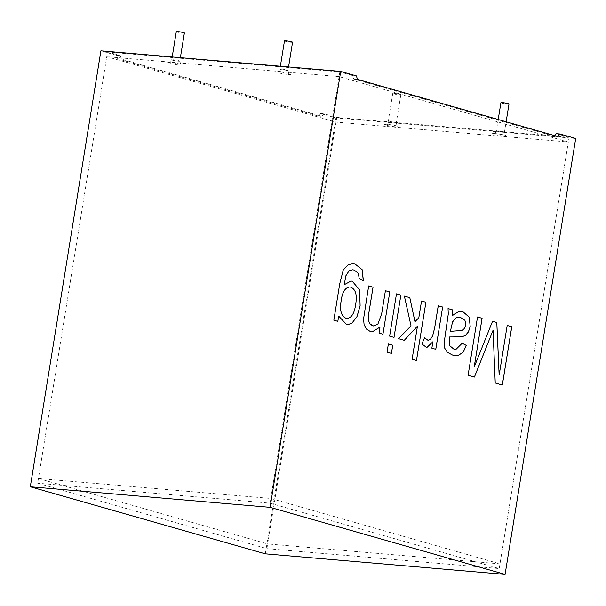 <?xml version="1.0" encoding="UTF-8"?>
<svg xmlns="http://www.w3.org/2000/svg" width="606" height="606" viewBox="0 0 606 606"><rect width="100%" height="100%" fill="white"/><g stroke="black" fill="none" stroke-linecap="round" stroke-linejoin="round"><path stroke-width="0.45" stroke-dasharray="3.03 2.27" d="M266.905 548.635L335.989 122.094L106.762 56.684L37.678 483.232L266.905 548.635L499.238 568.564L568.322 142.016L335.989 122.094M568.322 142.016L339.095 76.606L106.762 56.684M339.095 76.606L270.011 503.154L37.678 483.232M270.011 503.154L499.238 568.564M500.92 102.687A4.098 0.386 -170.8 0 0 503.154 103.406A4.098 0.386 -170.8 0 0 507.434 104.05A4.098 0.386 -170.8 0 0 509.002 103.997M284.472 40.928A4.098 0.386 -170.8 0 0 286.699 41.64A4.098 0.386 -170.8 0 0 290.986 42.291A4.098 0.386 -170.8 0 0 292.554 42.238M176.293 31.648A4.098 0.386 -170.8 0 0 178.528 32.368A4.098 0.386 -170.8 0 0 182.807 33.012A4.098 0.386 -170.8 0 0 184.375 32.959M399.263 94.778A4.098 0.386 -170.8 0 0 400.831 94.725A4.098 0.386 -170.8 0 0 398.596 94.013A4.098 0.386 -170.8 0 0 394.309 93.362A4.098 0.386 -170.8 0 0 392.741 93.415A4.098 0.386 -170.8 0 0 394.976 94.127A4.098 0.386 -170.8 0 0 399.263 94.778M265.299 553.839L335.906 117.897L320.241 113.428L318.105 115.973L117.731 58.805L116.572 55.313L120.306 55.631L107.52 51.987L339.852 71.909L352.631 75.553L356.366 75.879M116.572 55.313L100.907 50.843M120.306 55.631L121.465 59.123L321.831 116.299L323.975 113.746L336.754 117.397L267.67 543.946L38.436 478.535L107.52 51.987M554.672 135.615L554.164 136.221L353.798 79.045L352.631 75.553M556.3 133.668L569.087 137.32L336.754 117.397M38.436 478.535L270.768 498.458L499.995 563.868L569.087 137.32M270.768 498.458L339.852 71.909M575.7 138.463L335.906 117.897M320.241 113.428L323.975 113.746M507.199 325.452L499.139 375.046M502.336 385.03L495.208 383L493.049 330.217M474.422 377.061L468.059 375.25L477.498 316.983M474.18 367.031L492.526 321.271M452.553 315.461L458.038 311.916L461.393 311.582M462.158 343.246L455.742 349.571M448.039 308.575L448.258 313.991L444.1 342.882L444.69 348.155L447.251 352.215L452.447 355.033L455.136 355.54M450.372 331.376L462.143 330.399C465.34 328.338 466.241 324.96 464.855 320.271L459.84 317.021M435.79 349.298L431.828 348.177L432.873 341.746M421.912 343.92L424.526 337.739M426.692 347.617L421.882 343.92M416.481 360.532L412.072 359.275L417.436 326.149M404.278 340.307L398.559 338.686L410.989 325.816L404.361 296.114M414.936 321.71L418.799 317.749L421.503 301.008M391.423 353.381L387.014 352.131L388.34 343.95M394.014 337.383L389.605 336.125L396.453 293.857M382.939 334.217L378.985 333.095L379.954 327.089M372.061 331.944L370.546 331.664L366.433 329.066L364.062 324.627L363.539 318.923L368.637 285.926M373.47 325.952L377.803 324.248L381.636 313.787L385.378 290.698M337.83 321.347L333.808 320.203L339.724 283.669L343.223 270.041L348.185 264.648L352.965 263.708M363.236 280.654L359.146 278.51M344.132 284.729L351.048 281.025M346.844 324.748L338.656 316.12M346.753 318.551C351.359 318.067 354.283 313.575 355.517 305.083C357.411 294.758 355.563 288.706 349.973 286.933L350.003 286.941M499.995 563.868L267.67 543.946M353.798 79.045L357.525 79.363M554.164 136.221L557.899 136.539M318.105 115.973L321.831 116.299M117.731 58.805L121.465 59.123M504.389 136.161A7.507 0.704 -170.8 0 0 502.662 134.653A7.507 0.704 -170.8 0 0 492.511 133.782A7.507 0.704 -170.8 0 0 504.389 136.161M179.77 65.122A7.507 0.704 -170.8 0 0 178.043 63.615A7.507 0.704 -170.8 0 0 167.885 62.744A7.507 0.704 -170.8 0 0 179.77 65.122M287.941 74.402A7.507 0.704 -170.8 0 0 286.214 72.894A7.507 0.704 -170.8 0 0 276.063 72.023A7.507 0.704 -170.8 0 0 287.941 74.402M396.218 126.881A7.507 0.704 -170.8 0 0 394.491 125.381A7.507 0.704 -170.8 0 0 384.34 124.51A7.507 0.704 -170.8 0 0 396.218 126.881M502.874 132.222A4.098 0.386 -170.8 0 0 504.442 132.169A4.098 0.386 -170.8 0 0 500.458 131.131A4.098 0.386 -170.8 0 0 496.352 130.858A4.098 0.386 -170.8 0 0 498.587 131.57A4.098 0.386 -170.8 0 0 502.874 132.222M286.418 70.455A4.098 0.386 -170.8 0 0 287.986 70.402A4.098 0.386 -170.8 0 0 284.009 69.372A4.098 0.386 -170.8 0 0 279.904 69.099A4.098 0.386 -170.8 0 0 282.138 69.811A4.098 0.386 -170.8 0 0 286.418 70.455M178.247 61.183A4.098 0.386 -170.8 0 0 179.815 61.13A4.098 0.386 -170.8 0 0 175.838 60.092A4.098 0.386 -170.8 0 0 171.733 59.82A4.098 0.386 -170.8 0 0 173.967 60.532A4.098 0.386 -170.8 0 0 178.247 61.183M394.695 122.942A4.098 0.386 -170.8 0 0 396.263 122.889A4.098 0.386 -170.8 0 0 392.287 121.859A4.098 0.386 -170.8 0 0 388.181 121.579A4.098 0.386 -170.8 0 0 390.415 122.298A4.098 0.386 -170.8 0 0 394.695 122.942M498.193 119.503L496.352 130.858C496.965 131.775 493.178 134.297 493.784 133.547C494.322 133.184 505.646 135.024 506.025 135.524C505.662 135.994 505.139 134.873 504.442 132.169L506.124 121.768M280.366 66.236L279.904 69.099C280.517 70.008 276.73 72.531 277.336 71.781C277.874 71.425 289.198 73.258 289.577 73.765C289.214 74.235 288.683 73.114 287.986 70.402L288.554 66.933M172.195 56.956L171.733 59.82C172.346 60.736 168.559 63.259 169.165 62.509C169.703 62.145 181.027 63.986 181.406 64.486C181.042 64.956 180.512 63.835 179.815 61.13L180.376 57.661M392.741 93.415L388.181 121.579C388.794 122.495 385.007 125.018 385.613 124.268C386.151 123.912 397.475 125.745 397.854 126.253C397.491 126.722 396.96 125.601 396.263 122.889L400.831 94.725"/><path stroke-width="0.91" d="M506.124 121.768L509.002 103.997A4.098 0.386 -170.8 0 0 506.767 103.285A4.098 0.386 -170.8 0 0 502.488 102.641A4.098 0.386 -170.8 0 0 500.92 102.687L498.193 119.503M288.554 66.933L292.554 42.238A4.098 0.386 -170.8 0 0 290.319 41.526A4.098 0.386 -170.8 0 0 286.04 40.875A4.098 0.386 -170.8 0 0 284.472 40.928L280.366 66.236M180.376 57.661L184.375 32.959A4.098 0.386 -170.8 0 0 182.148 32.247A4.098 0.386 -170.8 0 0 177.861 31.603A4.098 0.386 -170.8 0 0 176.293 31.648L172.195 56.956M340.701 71.41L100.907 50.843L30.3 486.777L265.299 553.839L505.093 574.397L575.7 138.463L560.035 133.994L557.899 136.539L357.525 79.363L356.366 75.879L340.701 71.41L270.094 507.343L505.093 574.397M338.678 316.12L337.83 321.347L333.83 320.21L339.746 283.676L343.254 270.041L348.215 264.648L352.972 263.708L355.199 264.125L362.146 269.678L363.259 280.654L359.169 278.518L358.434 273.397L354.23 270.094L352.684 269.791L349.139 270.746L345.958 275.639L344.163 284.729L351.071 281.025L352.298 281.252L359.616 289.91L360.123 305.863L356.987 316.605L351.783 323.384L346.844 324.748L338.678 316.12L337.807 321.347M385.378 290.698L389.756 291.948L385.401 290.698L381.666 313.794L377.826 324.248L373.47 325.952L372.478 325.763L369.592 323.559L368.342 319.597L368.88 312.901L373.046 287.176L368.66 285.926L363.562 318.923L364.085 324.627L366.456 329.073L370.569 331.664L372.092 331.952L379.985 327.096L379.008 333.095L382.939 334.217L389.787 291.956L382.916 334.217M400.861 295.114L396.475 293.865L389.635 336.133L394.014 337.383L400.861 295.114L393.991 337.375M392.749 345.208L388.363 343.958L387.045 352.131L391.423 353.381L392.749 345.208L391.393 353.381M425.912 302.265L421.534 301.008L418.822 317.749L414.966 321.71L409.815 297.667L404.384 296.122L411.012 325.816L398.589 338.686L404.278 340.307L417.458 326.157L412.095 359.282L416.481 360.532L425.912 302.265L416.451 360.525M442.638 307.03L438.252 305.78L434.669 327.907L432.608 336.027L430.328 339.474L427.972 340.277L424.556 337.747L421.912 343.92L426.692 347.617L432.904 341.746L431.858 348.177L435.79 349.298L442.638 307.03L435.759 349.298M452.584 315.461L452.515 309.855L452.584 315.461L458.06 311.923L463.173 311.916L469.271 317.188L470.195 326.528L468.4 331.936L465.423 335.421L461.855 336.838L449.394 336.966L449.326 345.382L454.015 349.23L455.773 349.571L462.158 343.246L466.294 345.405L463.189 352.101L458.59 355.245L455.167 355.54L452.477 355.033L447.273 352.215L444.721 348.162L444.13 342.882L448.281 313.991L448.039 308.575L452.515 309.855L448.039 308.575M455.167 355.54L458.621 355.245L463.219 352.101L466.317 345.405L462.158 343.246M493.072 330.217L495.238 383.007L502.336 385.03L511.775 326.763L507.199 325.452L499.17 375.046L496.814 322.49L492.549 321.278L474.203 367.031L482.096 318.294L477.528 316.991L468.09 375.258L474.422 377.061L493.072 330.217L474.392 377.061M560.035 133.994L556.3 133.668L554.672 135.615M270.094 507.343L30.3 486.777M507.177 325.452L511.744 326.755L502.306 385.03M477.498 316.983L482.073 318.294L474.18 367.031M492.526 321.271L496.791 322.49L499.139 375.046M461.416 311.582L463.143 311.916L469.241 317.18L470.173 326.528L468.377 331.936L465.393 335.421L461.825 336.83L449.372 336.966L449.304 345.382L453.985 349.23L455.742 349.571M450.402 331.376L462.173 330.399C465.363 328.338 466.272 324.96 464.885 320.271L459.84 317.021L456.348 317.756L452.599 321.831L450.372 331.376L452.568 321.831L456.318 317.749L459.81 317.021M424.526 337.739L427.95 340.269L430.298 339.474L432.578 336.027L434.646 327.899L438.229 305.78L442.607 307.03M432.904 341.746L426.768 347.624M421.503 301.008L425.889 302.258M417.458 326.157L404.255 340.307M404.361 296.114L409.792 297.667L414.966 321.71M388.34 343.95L392.718 345.2M396.453 293.857L400.831 295.107M379.985 327.096L372.122 331.952M368.637 285.926L373.016 287.176L368.849 312.901L368.312 319.597L369.562 323.559L373.447 325.945M352.987 263.708L355.169 264.125L362.123 269.678L363.335 280.063M344.163 284.729L345.935 275.632L349.117 270.746L352.662 269.791L354.207 270.094L358.404 273.397L359.146 278.51M351.048 281.025L352.275 281.252L359.593 289.91L360.1 305.863L356.964 316.597L351.753 323.384L347.193 324.763M355.54 305.083C357.442 294.758 355.593 288.706 350.003 286.933C345.291 287.373 342.345 291.978 341.17 300.735C339.504 310.78 341.375 316.718 346.776 318.551C351.382 318.067 354.305 313.582 355.54 305.083M349.973 286.933C345.261 287.373 342.322 291.971 341.14 300.735C339.481 310.78 341.345 316.718 346.753 318.551"/></g></svg>
